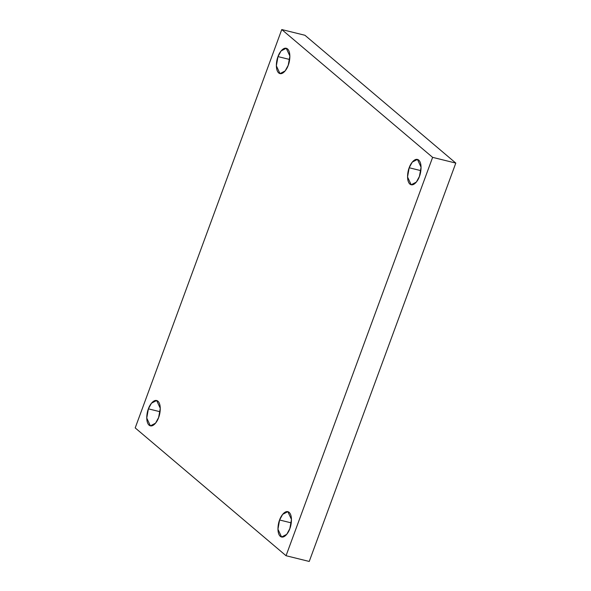 <?xml version="1.0" encoding="UTF-8"?>
<svg xmlns="http://www.w3.org/2000/svg" width="591" height="591" viewBox="0 0 591 591"><rect width="100%" height="100%" fill="white"/><g stroke="black" fill="none" stroke-linecap="round" stroke-linejoin="round"><path stroke-width="0.89" d="M288.231 65.276L289.871 56.064L286.243 48.255L281.08 50.937L277.992 56.603L289.664 59.484L277.992 56.603C279.078 52.917 283.68 45.884 287.529 48.927C291.26 52.303 289.73 61.937 288.231 65.276C287.145 68.962 282.542 75.995 278.693 72.944C274.963 69.575 276.492 59.942 277.992 56.603L276.352 65.815L279.979 73.624L285.15 70.935L288.231 65.276M158.632 417.519L160.272 408.307L156.645 400.499L151.481 403.18L148.393 408.846L160.065 411.728L148.393 408.846C149.479 405.16 154.081 398.127 157.93 401.171C161.661 404.547 160.131 414.18 158.632 417.519C157.546 421.206 152.943 428.239 149.095 425.188C145.364 421.811 146.893 412.178 148.393 408.846L146.753 418.051L150.38 425.86L155.544 423.178L158.632 417.519M289.826 528.672L291.466 519.459L287.839 511.651L282.675 514.34L279.587 519.999L291.26 522.88L279.587 519.999C280.673 516.312 285.276 509.279 289.125 512.331C292.855 515.699 291.326 525.333 289.826 528.672C288.74 532.358 284.138 539.391 280.289 536.34C276.558 532.971 278.088 523.338 279.587 519.999L277.947 529.211L281.575 537.02L286.746 534.33L289.826 528.672M419.425 176.428L421.065 167.223L417.438 159.415L412.274 162.097L409.186 167.755L420.858 170.636L409.186 167.755C410.272 164.069 414.875 157.036 418.724 160.087C422.454 163.456 420.925 173.089 419.425 176.428C418.339 180.115 413.737 187.148 409.888 184.104C406.165 180.728 407.694 171.095 409.186 167.755L407.546 176.968L411.173 184.776L416.345 182.094L419.425 176.428M432.619 157.361L286.051 555.725L309.233 561.45L455.801 163.086L432.619 157.361L455.801 163.086L304.949 35.275L281.767 29.55L304.949 35.275L455.801 163.086L309.233 561.45L286.051 555.725L135.199 427.914L281.767 29.55L432.619 157.361L281.767 29.55L135.199 427.914L286.051 555.725L432.619 157.361"/></g></svg>
